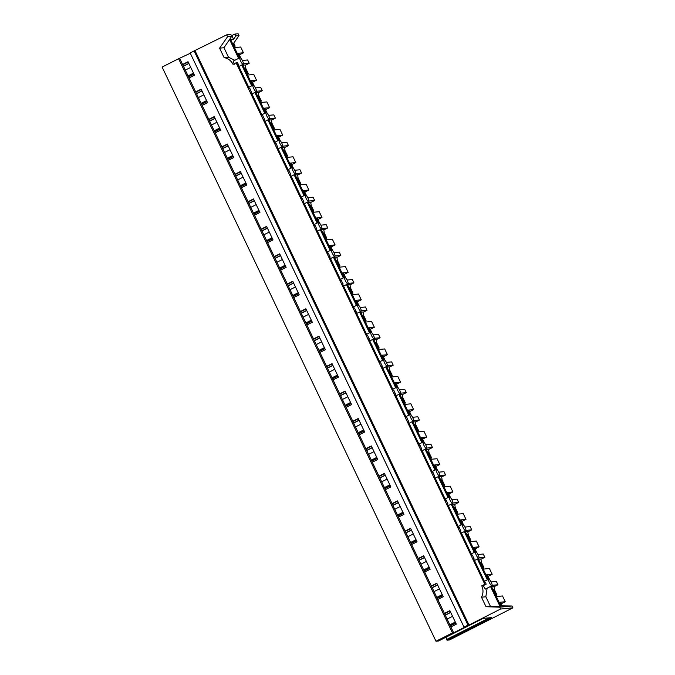 <?xml version="1.0" encoding="UTF-8"?>
<svg xmlns="http://www.w3.org/2000/svg" width="675" height="675" viewBox="0 0 675 675"><rect width="100%" height="100%" fill="white"/><g stroke="black" fill="none" stroke-linecap="round" stroke-linejoin="round"><path stroke-width="1.01" d="M235.001 34.054L235.887 35.91L239.009 35.606L238.123 33.75L235.001 34.054L231.424 35.691M500.74 605.821L511.996 605.998L512.882 607.854L449.516 639.951L447.027 640.195L491.653 617.591L483.123 618.401L438.505 641.005L435.991 641.25L162.118 67.061L178.597 58.717L452.469 632.905L453.667 632.787L465.024 627.033L464.029 627.134L190.156 52.945L194.113 50.937L467.986 625.126L464.029 627.134M190.308 53.274L178.597 58.717M226.69 34.847L227.576 36.703L231.711 36.307L230.825 34.45L226.69 34.847L194.113 50.937M182.596 64.471L189.042 77.988L194.484 75.229L188.03 61.712L182.596 64.471L179.795 58.598M182.739 64.775L188.182 62.016M183.398 66.15L188.831 63.391M183.457 66.277L188.899 63.517M188.536 76.916L193.97 74.166M245.219 65.281L249.193 63.264L247.624 59.974L242.342 60.48M237.44 53.806L238.891 53.916L237.507 53.949M241.068 58.48L238.891 53.916M241.937 59.737A12.218 11.787 84.5 0 1 242.62 60.455M239.009 35.606L233.761 43.149L232.622 43.698M234.343 47.309L235.145 46.06L233.761 43.149M485.342 589.072L483.123 585.706L481.764 585.841L484.827 584.288L236.09 62.8L233.027 64.353A12.218 11.787 -95.5 0 0 224.117 57.645L219.594 48.153L223.973 47.731L231.711 36.307M219.594 48.153L227.576 36.703M235.887 35.91L233.55 39.26L230.639 39.538L239.422 57.957M224.117 57.645L228.504 57.223L223.973 47.731M234.79 60.303L228.504 57.223M234.385 64.218L233.204 61.104L239.929 57.704A3.662 0.903 63.1 0 0 240.621 61.062A3.662 0.903 63.1 0 0 243.152 64.268A3.662 0.903 63.1 0 0 243.236 64.243A3.662 0.903 63.1 0 0 242.544 60.877A3.662 0.903 63.1 0 0 240.013 57.679A3.662 0.903 63.1 0 0 239.929 57.704M238.604 58.371L229.66 39.631M231.829 35.657L233.55 39.26M235.145 46.06L234.343 46.136L232.951 43.225M234.023 46.634L234.343 46.136M239.87 57.729L238.089 53.992M236.09 62.8L237.448 62.674A3.662 0.903 63.1 0 0 238.368 64.302L237.921 64.53M491.316 586.06L501.069 606.521L500.099 606.614L490.497 586.482M493.957 586.769L497.931 584.752L492.159 585.309M497.931 584.752L496.361 581.462L491.079 581.968M478.221 558.622L488.16 579.445M480.862 559.322L484.844 557.305L479.064 557.862M484.844 557.305L483.266 554.015L477.993 554.521M465.134 531.174L475.065 551.998M467.775 531.875L471.749 529.858L465.978 530.415M471.749 529.858L470.18 526.567L464.898 527.074M452.039 503.727L461.978 524.551M454.68 504.428L458.654 502.411L452.883 502.968M458.654 502.411L457.085 499.12L451.811 499.627M438.952 476.28L448.883 497.104M441.593 476.98L445.568 474.964L439.796 475.521M445.568 474.964L443.998 471.673L438.716 472.179M425.858 448.833L435.797 469.657M428.498 449.533L432.472 447.525L426.701 448.073M432.472 447.525L430.903 444.226L425.621 444.732M412.771 421.386L422.702 442.209M415.403 422.086L419.386 420.078L413.606 420.626M419.386 420.078L417.808 416.779L412.535 417.285M399.676 393.938L409.607 414.762M402.317 394.639L406.291 392.631L400.52 393.179M406.291 392.631L404.722 389.332L399.44 389.838M386.581 366.491L396.52 387.315M389.222 367.192L393.196 365.183L387.425 365.732M393.196 365.183L391.627 361.884L386.353 362.391M373.494 339.044L383.425 359.868M376.135 339.744L380.109 337.736L374.338 338.285M380.109 337.736L378.54 334.437L373.258 334.943M360.399 311.597L370.339 332.429M363.04 312.297L367.014 310.289L361.243 310.837M367.014 310.289L365.445 306.99L360.172 307.496M347.313 284.15L357.244 304.982M349.954 284.858L353.928 282.842L348.157 283.39M353.928 282.842L352.358 279.543L347.077 280.049M334.218 256.702L344.157 277.535M336.859 257.411L340.833 255.395L335.062 255.943M340.833 255.395L339.263 252.104L333.982 252.602M321.131 229.255L331.062 250.087M323.764 229.964L327.746 227.948L321.967 228.504M327.746 227.948L326.168 224.657L320.895 225.163M308.036 201.808L317.967 222.64M310.677 202.517L314.651 200.5L308.88 201.057M314.651 200.5L313.082 197.21L307.8 197.716M294.941 174.361L304.881 195.193M297.582 175.07L301.556 173.053L295.785 173.61M301.556 173.053L299.987 169.762L294.713 170.269M281.855 146.914L291.786 167.746M284.496 147.623L288.47 145.606L282.698 146.163M288.47 145.606L286.9 142.315L281.618 142.822M268.76 119.467L278.699 140.299M271.401 120.175L275.375 118.159L269.603 118.716M275.375 118.159L273.805 114.868L268.523 115.374M255.673 92.019L265.604 112.852M258.314 92.728L262.288 90.712L256.508 91.268M262.288 90.712L260.719 87.421L255.437 87.927M242.578 64.572L252.517 85.404M249.193 63.264L243.422 63.821M241.76 64.994L251.691 85.818M254.846 92.441L264.786 113.265M267.941 119.888L277.872 140.712M281.028 147.336L290.967 168.159M294.123 174.783L304.054 195.607M307.218 202.222L317.149 223.054M320.304 229.669L330.244 250.501M333.399 257.116L343.33 277.948M346.486 284.563L356.425 305.395M359.581 312.01L369.512 332.843M372.668 339.457L382.607 360.29M385.762 366.905L395.693 387.737M398.858 394.352L408.788 415.184M411.944 421.799L421.883 442.631M425.039 449.246L434.97 470.078M438.126 476.693L448.065 497.526M451.221 504.141L461.152 524.973M464.307 531.588L474.247 552.42M477.402 559.035L487.342 579.859M195.109 50.844L468.982 625.033L500.563 609.036L499.677 607.179L486.008 606.698L500.099 606.614M481.764 585.841A12.218 11.787 84.5 0 1 481.477 597.206L486.008 606.698M468.982 625.033L467.986 625.126M189.042 77.988L195.682 91.918L201.125 89.159L207.571 102.676L202.137 105.435L208.778 119.365L214.22 116.606L220.666 130.123L215.224 132.882L221.872 146.812L227.306 144.053L233.753 157.57L228.319 160.329L234.959 174.26L240.401 171.501L246.847 185.018L241.405 187.777L248.054 201.698L253.488 198.948L259.934 212.465L254.5 215.224L261.141 229.146L266.583 226.395L273.029 239.912L267.587 242.663L274.236 256.593L279.669 253.842L286.124 267.359L280.682 270.11L287.322 284.04L292.764 281.289L299.211 294.806L293.777 297.557L300.417 311.487L305.859 308.737L312.306 322.253L306.863 325.004L313.512 338.934L318.946 336.184L325.392 349.701L319.958 352.451L326.599 366.382L332.041 363.631L338.487 377.148L333.045 379.898L339.694 393.829L345.127 391.078L351.582 404.595L346.14 407.346L352.78 421.276L358.223 418.525L364.669 432.042L359.227 434.793L365.875 448.723L371.317 445.964L377.764 459.489L372.322 462.24L378.97 476.17L384.404 473.411L390.85 486.928L385.417 489.687L392.057 503.618L397.499 500.858L403.945 514.375L398.503 517.134L405.152 531.065L410.586 528.306L417.032 541.822L411.598 544.582L418.238 558.512L423.681 555.753L430.127 569.27L424.685 572.029L431.333 585.959L436.767 583.2L443.222 596.717L437.78 599.476L444.42 613.406L449.862 610.647L456.308 624.164L450.875 626.923L453.667 632.787M431.333 585.959L437.78 599.476M418.238 558.512L424.685 572.029M405.152 531.065L411.598 544.582M392.057 503.618L398.503 517.134M378.97 476.17L385.417 489.687M365.875 448.723L372.322 462.24M352.78 421.276L359.227 434.793M339.694 393.829L346.14 407.346M326.599 366.382L333.045 379.898M313.512 338.934L319.958 352.451M300.417 311.487L306.863 325.004M287.322 284.04L293.777 297.557M274.236 256.593L280.682 270.11M261.141 229.146L267.587 242.663M248.054 201.698L254.5 215.224M234.959 174.26L241.405 187.777M221.872 146.812L228.319 160.329M208.778 119.365L215.224 132.882M195.682 91.918L202.137 105.435M444.42 613.406L450.875 626.923M435.991 641.25L452.469 632.905M432.194 587.765L437.636 585.006M419.099 560.317L424.541 557.558M406.012 532.87L411.446 530.111M392.918 505.423L398.36 502.664M379.831 477.976L385.265 475.217M366.736 450.529L372.178 447.778M353.641 423.082L359.083 420.331M340.554 395.634L345.988 392.884M327.459 368.187L332.902 365.437M314.373 340.74L319.807 337.989M301.278 313.293L306.72 310.542M288.191 285.846L293.625 283.095M275.096 258.398L280.538 255.648M262.001 230.951L267.443 228.201M248.915 203.512L254.348 200.753M235.82 176.065L241.262 173.306M222.733 148.618L228.167 145.859M209.638 121.171L215.08 118.412M196.552 93.724L201.985 90.965M445.281 615.212L450.723 612.453M489.476 617.794L446.69 639.47L447.027 640.195M446.69 639.47A20.157 4.978 63.1 0 0 446.099 637.158M512.882 607.854L500.563 609.036M511.996 605.998L499.677 607.179M450.36 625.852L455.802 623.101M445.222 615.085L450.664 612.326M496.167 596.244L496.977 594.996L494.404 589.604A12.218 11.787 84.5 0 0 493.864 586.457L491.602 586.668M444.572 613.71L450.006 610.951M487.105 588.195L485.857 596.784L481.477 597.206M485.857 596.784L490.388 606.277M502.116 605.762L500.723 602.851L499.922 602.927L501.314 605.838M499.34 602.885L499.922 602.927M499.272 602.741L500.723 602.851M495.855 595.569L496.176 595.072L493.602 589.68A12.218 11.787 84.5 0 1 493.602 590.853M493.602 589.68L494.404 589.604M491.889 585.757A3.662 0.903 63.1 0 0 491.974 585.731A3.662 0.903 63.1 0 0 491.282 582.365A3.662 0.903 63.1 0 0 488.751 579.167A3.662 0.903 63.1 0 0 488.658 579.192A3.662 0.903 63.1 0 0 489.358 582.55A3.662 0.903 63.1 0 0 491.889 585.757M483.123 585.706L486.186 584.162L484.827 584.288M496.977 594.996L496.176 595.072M486.186 584.162A3.662 0.903 -116.9 0 1 485.528 582.5L485.004 582.55L473.479 558.394L474.01 558.343A3.662 0.903 -116.9 0 1 473.099 556.715A3.662 0.903 -116.9 0 1 472.441 555.053L471.909 555.103L460.392 530.947L460.915 530.896A3.662 0.903 -116.9 0 1 460.004 529.267A3.662 0.903 -116.9 0 1 459.346 527.605L458.814 527.656L447.297 503.499L447.829 503.449A3.662 0.903 -116.9 0 1 446.909 501.82A3.662 0.903 -116.9 0 1 446.259 500.158L445.728 500.209L434.202 476.061L434.734 476.002A3.662 0.903 -116.9 0 1 433.822 474.373A3.662 0.903 -116.9 0 1 433.164 472.711L432.633 472.762L421.116 448.613L421.647 448.563A3.662 0.903 -116.9 0 1 420.727 446.926A3.662 0.903 -116.9 0 1 420.078 445.264L419.546 445.314L408.021 421.166L408.552 421.116A3.662 0.903 -116.9 0 1 407.641 419.479A3.662 0.903 -116.9 0 1 406.983 417.817L406.451 417.867L394.934 393.719L395.466 393.668A3.662 0.903 -116.9 0 1 394.546 392.032A3.662 0.903 -116.9 0 1 393.888 390.369L393.365 390.42L381.839 366.272L382.371 366.221A3.662 0.903 -116.9 0 1 381.459 364.584A3.662 0.903 -116.9 0 1 380.801 362.922L380.27 362.973L368.752 338.825L369.276 338.774A3.662 0.903 -116.9 0 1 368.364 337.137A3.662 0.903 -116.9 0 1 367.706 335.475L367.175 335.526L355.657 311.377L356.189 311.327A3.662 0.903 -116.9 0 1 355.269 309.69A3.662 0.903 -116.9 0 1 354.62 308.028L354.088 308.078L342.562 283.93L343.094 283.88A3.662 0.903 -116.9 0 1 342.183 282.243A3.662 0.903 -116.9 0 1 341.525 280.581L340.993 280.64L329.476 256.483L330.007 256.433A3.662 0.903 -116.9 0 1 329.088 254.796A3.662 0.903 -116.9 0 1 328.43 253.142L327.907 253.192L316.381 229.036L316.913 228.985A3.662 0.903 -116.9 0 1 316.001 227.348A3.662 0.903 -116.9 0 1 315.343 225.695L314.812 225.745L303.294 201.589L303.817 201.538A3.662 0.903 -116.9 0 1 302.906 199.901A3.662 0.903 -116.9 0 1 302.248 198.248L301.717 198.298L290.199 174.142L290.731 174.091A3.662 0.903 -116.9 0 1 289.82 172.454A3.662 0.903 -116.9 0 1 289.162 170.8L288.63 170.851L277.113 146.694L277.636 146.644A3.662 0.903 -116.9 0 1 276.725 145.007A3.662 0.903 -116.9 0 1 276.067 143.353L275.535 143.404L264.018 119.247L264.549 119.197A3.662 0.903 -116.9 0 1 263.63 117.56A3.662 0.903 -116.9 0 1 262.98 115.906L262.448 115.957L250.923 91.8L251.454 91.749A3.662 0.903 -116.9 0 1 250.543 90.112A3.662 0.903 -116.9 0 1 249.885 88.459L249.353 88.509L237.836 64.353L238.368 64.302M247.43 74.756L248.24 73.508L245.666 68.116A12.218 11.787 84.5 0 0 245.126 64.96L242.865 65.18M201.623 104.363L207.065 101.613M196.484 93.597L201.926 90.838M195.834 92.222L201.268 89.463M256.247 91.716A3.662 0.903 63.1 0 0 256.331 91.69A3.662 0.903 63.1 0 0 255.631 88.324A3.662 0.903 63.1 0 0 253.1 85.126A3.662 0.903 63.1 0 0 253.015 85.151A3.662 0.903 63.1 0 0 253.707 88.509A3.662 0.903 63.1 0 0 256.247 91.716M251.007 91.977L251.454 91.749M250.535 81.253L251.986 81.363L250.602 81.397M254.163 85.928L251.986 81.363M255.023 87.185A12.218 11.787 84.5 0 1 255.707 87.902M248.24 73.508L247.438 73.583L244.865 68.192A12.218 11.787 84.5 0 1 244.865 69.365M244.865 68.192L245.666 68.116M252.965 85.177L251.184 81.439M247.118 74.081L247.438 73.583M260.525 102.203L261.326 100.955L258.761 95.563A12.218 11.787 84.5 0 0 258.221 92.407L255.96 92.627M214.718 131.811L220.151 129.06M209.579 121.044L215.013 118.285M208.921 119.669L214.363 116.91M269.333 119.163A3.662 0.903 63.1 0 0 269.418 119.137A3.662 0.903 63.1 0 0 268.726 115.771A3.662 0.903 63.1 0 0 266.195 112.573A3.662 0.903 63.1 0 0 266.11 112.598A3.662 0.903 63.1 0 0 266.802 115.957A3.662 0.903 63.1 0 0 269.333 119.163M264.102 119.424L264.549 119.197M263.63 108.7L265.073 108.81L263.697 108.844M267.249 113.375L265.073 108.81M268.118 114.632A12.218 11.787 84.5 0 1 268.802 115.349M261.326 100.955L260.525 101.031L257.96 95.639A12.218 11.787 84.5 0 1 257.951 96.812M257.96 95.639L258.761 95.563M266.06 112.624L264.271 108.886M260.204 101.528L260.525 101.031M273.62 129.651L274.421 128.402L271.848 123.01A12.218 11.787 84.5 0 0 271.308 119.855L269.047 120.074M227.804 159.258L233.246 156.507M222.666 148.483L228.108 145.732M222.016 147.116L227.45 144.357M282.428 146.61A3.662 0.903 63.1 0 0 282.513 146.585A3.662 0.903 63.1 0 0 281.821 143.218A3.662 0.903 63.1 0 0 279.281 140.02A3.662 0.903 63.1 0 0 279.197 140.046A3.662 0.903 63.1 0 0 279.889 143.404A3.662 0.903 63.1 0 0 282.428 146.61M277.189 146.872L277.636 146.644M276.716 136.148L278.168 136.257L276.784 136.291M280.344 140.822L278.168 136.257M281.205 142.079A12.218 11.787 84.5 0 1 281.888 142.796M274.421 128.402L273.62 128.478L271.046 123.086A12.218 11.787 84.5 0 1 271.046 124.259M271.046 123.086L271.848 123.01M279.146 140.071L277.366 136.333M273.299 128.976L273.62 128.478M286.706 157.098L287.516 155.849L284.943 150.457A12.218 11.787 84.5 0 0 284.403 147.302L282.142 147.521M240.899 186.705L246.341 183.954M235.761 175.93L241.203 173.18M235.102 174.563L240.545 171.804M295.515 174.057A3.662 0.903 63.1 0 0 295.599 174.032A3.662 0.903 63.1 0 0 294.907 170.665A3.662 0.903 63.1 0 0 292.376 167.468A3.662 0.903 63.1 0 0 292.292 167.493A3.662 0.903 63.1 0 0 292.984 170.851A3.662 0.903 63.1 0 0 295.515 174.057M290.284 174.319L290.731 174.091M289.811 163.595L291.262 163.704L289.879 163.738M293.439 168.269L291.262 163.704M294.3 169.518A12.218 11.787 84.5 0 1 294.983 170.243M287.516 155.849L286.706 155.925L284.141 150.533A12.218 11.787 84.5 0 1 284.141 151.706M284.141 150.533L284.943 150.457M292.241 167.518L290.461 163.78M286.386 156.423L286.706 155.925M299.801 184.545L300.603 183.296L298.038 177.905A12.218 11.787 84.5 0 0 297.489 174.749L295.237 174.968M253.994 214.152L259.428 211.402M248.856 203.377L254.289 200.627M248.198 202.011L253.64 199.252M308.61 201.496A3.662 0.903 63.1 0 0 308.694 201.479A3.662 0.903 63.1 0 0 308.002 198.113A3.662 0.903 63.1 0 0 305.471 194.915A3.662 0.903 63.1 0 0 305.378 194.94A3.662 0.903 63.1 0 0 306.079 198.298A3.662 0.903 63.1 0 0 308.61 201.496M303.379 201.766L303.817 201.538M302.898 191.042L304.349 191.152L302.965 191.185M306.526 195.716L304.349 191.152M307.395 196.965A12.218 11.787 84.5 0 1 308.07 197.682M300.603 183.296L299.801 183.372L297.228 177.981A12.218 11.787 84.5 0 1 297.228 179.153M297.228 177.981L298.038 177.905M305.328 194.965L303.548 191.227M299.481 183.87L299.801 183.372M312.888 211.984L313.698 210.743L311.124 205.352A12.218 11.787 84.5 0 0 310.584 202.196L308.323 202.416M267.081 241.599L272.523 238.849M261.942 230.825L267.384 228.074M261.293 229.458L266.726 226.699M321.697 228.943A3.662 0.903 63.1 0 0 321.789 228.926A3.662 0.903 63.1 0 0 321.089 225.56A3.662 0.903 63.1 0 0 318.558 222.362A3.662 0.903 63.1 0 0 318.473 222.387A3.662 0.903 63.1 0 0 319.165 225.745A3.662 0.903 63.1 0 0 321.697 228.943M316.465 229.213L316.913 228.985M315.993 218.489L317.444 218.599L316.06 218.632M319.621 223.155L317.444 218.599M320.482 224.412A12.218 11.787 84.5 0 1 321.165 225.129M313.698 210.743L312.896 210.819L310.323 205.428A12.218 11.787 84.5 0 1 310.323 206.601M310.323 205.428L311.124 205.352M318.423 222.413L316.642 218.675M312.567 211.317L312.896 210.819M325.983 239.431L326.784 238.191L324.219 232.799A12.218 11.787 84.5 0 0 323.671 229.643L321.418 229.863M280.176 269.047L285.609 266.288M275.037 258.272L280.471 255.521M274.379 256.905L279.821 254.146M334.792 256.39A3.662 0.903 63.1 0 0 334.876 256.365A3.662 0.903 63.1 0 0 334.184 253.007A3.662 0.903 63.1 0 0 331.653 249.809A3.662 0.903 63.1 0 0 331.568 249.834A3.662 0.903 63.1 0 0 332.26 253.192A3.662 0.903 63.1 0 0 334.792 256.39M329.56 256.66L330.007 256.433M329.088 245.936L330.531 246.046L329.147 246.08M332.707 250.602L330.531 246.046M333.577 251.859A12.218 11.787 84.5 0 1 334.26 252.577M326.784 238.191L325.983 238.267L323.418 232.875A12.218 11.787 84.5 0 1 323.409 234.048M323.418 232.875L324.219 232.799M331.518 249.86L329.729 246.122M325.662 238.764L325.983 238.267M339.078 266.878L339.879 265.629L337.306 260.246A12.218 11.787 84.5 0 0 336.766 257.091L334.505 257.31M293.262 296.494L298.704 293.735M288.124 285.719L293.566 282.968M287.474 284.352L292.908 281.593M347.887 283.837A3.662 0.903 63.1 0 0 347.971 283.812A3.662 0.903 63.1 0 0 347.279 280.454A3.662 0.903 63.1 0 0 344.739 277.256A3.662 0.903 63.1 0 0 344.655 277.273A3.662 0.903 63.1 0 0 345.347 280.64A3.662 0.903 63.1 0 0 347.887 283.837M342.647 284.108L343.094 283.88M342.174 273.383L343.626 273.493L342.242 273.527M345.802 278.049L343.626 273.493M346.663 279.307A12.218 11.787 84.5 0 1 347.347 280.024M339.879 265.629L339.078 265.714L336.504 260.322A12.218 11.787 84.5 0 1 336.504 261.495M336.504 260.322L337.306 260.246M344.604 277.307L342.824 273.569M338.757 266.212L339.078 265.714M352.164 294.325L352.966 293.077L350.401 287.693A12.218 11.787 84.5 0 0 349.861 284.538L347.6 284.757M306.357 323.941L311.799 321.182M301.219 313.166L306.661 310.416M300.561 311.799L306.003 309.04M360.973 311.285A3.662 0.903 63.1 0 0 361.058 311.259A3.662 0.903 63.1 0 0 360.366 307.901A3.662 0.903 63.1 0 0 357.834 304.703A3.662 0.903 63.1 0 0 357.75 304.72A3.662 0.903 63.1 0 0 358.442 308.087A3.662 0.903 63.1 0 0 360.973 311.285M355.742 311.555L356.189 311.327M355.269 300.831L356.721 300.932L355.337 300.974M358.898 305.497L356.721 300.932M359.758 306.754A12.218 11.787 84.5 0 1 360.442 307.471M352.966 293.077L352.164 293.161L349.599 287.769A12.218 11.787 84.5 0 1 349.591 288.942M349.599 287.769L350.401 287.693M357.699 304.746L355.911 301.016M351.844 293.659L352.164 293.161M365.259 321.773L366.061 320.524L363.488 315.141A12.218 11.787 84.5 0 0 362.948 311.985L360.695 312.204M319.444 351.388L324.886 348.629M314.305 340.613L319.748 337.863M313.656 339.238L319.098 336.488M374.068 338.732A3.662 0.903 63.1 0 0 374.152 338.707A3.662 0.903 63.1 0 0 373.461 335.348A3.662 0.903 63.1 0 0 370.921 332.151A3.662 0.903 63.1 0 0 370.837 332.168A3.662 0.903 63.1 0 0 371.537 335.534A3.662 0.903 63.1 0 0 374.068 338.732M368.828 339.002L369.276 338.774M368.356 328.278L369.807 328.379L368.423 328.421M371.984 332.944L369.807 328.379M372.845 334.201A12.218 11.787 84.5 0 1 373.528 334.918M366.061 320.524L365.259 320.6L362.686 315.217A12.218 11.787 84.5 0 1 362.686 316.389M362.686 315.217L363.488 315.141M370.786 332.193L369.006 328.463M364.939 321.106L365.259 320.6M378.346 349.22L379.156 347.971L376.582 342.588A12.218 11.787 84.5 0 0 376.043 339.432L373.781 339.652M332.539 378.835L337.981 376.076M327.4 368.061L332.843 365.31M326.742 366.685L332.184 363.935M387.155 366.179A3.662 0.903 63.1 0 0 387.239 366.154A3.662 0.903 63.1 0 0 386.547 362.796A3.662 0.903 63.1 0 0 384.016 359.589A3.662 0.903 63.1 0 0 383.932 359.615A3.662 0.903 63.1 0 0 384.623 362.981A3.662 0.903 63.1 0 0 387.155 366.179M381.923 366.441L382.371 366.221M381.451 355.725L382.902 355.826L381.518 355.86M385.079 360.391L382.902 355.826M385.94 361.648A12.218 11.787 84.5 0 1 386.623 362.365M379.156 347.971L378.354 348.047L375.781 342.664A12.218 11.787 84.5 0 1 375.781 343.828M375.781 342.664L376.582 342.588M383.881 359.64L382.101 355.902M378.025 348.553L378.354 348.047M391.441 376.667L392.243 375.418L389.677 370.035A12.218 11.787 84.5 0 0 389.129 366.879L386.876 367.099M345.634 406.282L351.067 403.523M340.495 395.508L345.929 392.749M339.837 394.132L345.279 391.382M400.25 393.626A3.662 0.903 63.1 0 0 400.334 393.601A3.662 0.903 63.1 0 0 399.642 390.243A3.662 0.903 63.1 0 0 397.111 387.037A3.662 0.903 63.1 0 0 397.018 387.062A3.662 0.903 63.1 0 0 397.718 390.428A3.662 0.903 63.1 0 0 400.25 393.626M395.018 393.888L395.466 393.668M394.538 383.172L395.989 383.273L394.605 383.307M398.166 387.838L395.989 383.273M399.035 389.095A12.218 11.787 84.5 0 1 399.71 389.812M392.243 375.418L391.441 375.494L388.876 370.111A12.218 11.787 84.5 0 1 388.868 371.275M388.876 370.111L389.677 370.035M396.968 387.087L395.187 383.349M391.12 376L391.441 375.494M404.527 404.114L405.337 402.865L402.764 397.482A12.218 11.787 84.5 0 0 402.224 394.327L399.963 394.546M358.72 433.73L364.163 430.971M353.582 422.955L359.024 420.196M352.932 421.58L358.366 418.829M413.345 421.073A3.662 0.903 63.1 0 0 413.429 421.048A3.662 0.903 63.1 0 0 412.729 417.69A3.662 0.903 63.1 0 0 410.198 414.484A3.662 0.903 63.1 0 0 410.113 414.509A3.662 0.903 63.1 0 0 410.805 417.876A3.662 0.903 63.1 0 0 413.345 421.073M408.105 421.335L408.552 421.116M407.632 410.619L409.084 410.721L407.7 410.754M411.261 415.285L409.084 410.721M412.121 416.543A12.218 11.787 84.5 0 1 412.805 417.26M405.337 402.865L404.536 402.941L401.962 397.558A12.218 11.787 84.5 0 1 401.962 398.723M401.962 397.558L402.764 397.482M410.062 414.534L408.282 410.797M404.207 403.448L404.536 402.941M417.623 431.561L418.424 430.312L415.859 424.929A12.218 11.787 84.5 0 0 415.319 421.774L413.058 421.993M371.815 461.177L377.249 458.418M366.677 450.402L372.111 447.643M366.019 449.027L371.461 446.276M426.431 448.521A3.662 0.903 63.1 0 0 426.516 448.495A3.662 0.903 63.1 0 0 425.824 445.137A3.662 0.903 63.1 0 0 423.293 441.931A3.662 0.903 63.1 0 0 423.208 441.956A3.662 0.903 63.1 0 0 423.9 445.323A3.662 0.903 63.1 0 0 426.431 448.521M421.2 448.782L421.647 448.563M420.727 438.067L422.17 438.168L420.787 438.202M424.347 442.733L422.17 438.168M425.216 443.99A12.218 11.787 84.5 0 1 425.9 444.707M418.424 430.312L417.623 430.388L415.058 425.005A12.218 11.787 84.5 0 1 415.049 426.17M415.058 425.005L415.859 424.929M423.157 441.982L421.369 438.244M417.302 430.895L417.623 430.388M430.718 459.008L431.519 457.76L428.946 452.377A12.218 11.787 84.5 0 0 428.406 449.221L426.144 449.432M384.902 488.624L390.344 485.865M379.763 477.849L385.206 475.09M379.114 476.474L384.548 473.723M439.526 475.968A3.662 0.903 63.1 0 0 439.611 475.943A3.662 0.903 63.1 0 0 438.919 472.584A3.662 0.903 63.1 0 0 436.379 469.378A3.662 0.903 63.1 0 0 436.295 469.403A3.662 0.903 63.1 0 0 436.987 472.77A3.662 0.903 63.1 0 0 439.526 475.968M434.287 476.229L434.734 476.002M433.814 465.514L435.265 465.615L433.882 465.649M437.442 470.18L435.265 465.615M438.303 471.437A12.218 11.787 84.5 0 1 438.986 472.154M431.519 457.76L430.718 457.836L428.144 452.452A12.218 11.787 84.5 0 1 428.144 453.617M428.144 452.452L428.946 452.377M436.244 469.429L434.464 465.691M430.397 458.333L430.718 457.836M443.804 486.456L444.606 485.207L442.041 479.824A12.218 11.787 84.5 0 0 441.501 476.668L439.239 476.879M397.997 516.071L403.439 513.312M392.858 505.297L398.301 502.538M392.2 503.921L397.642 501.171M452.613 503.415A3.662 0.903 63.1 0 0 452.697 503.39A3.662 0.903 63.1 0 0 452.005 500.032A3.662 0.903 63.1 0 0 449.474 496.825A3.662 0.903 63.1 0 0 449.39 496.851A3.662 0.903 63.1 0 0 450.082 500.217A3.662 0.903 63.1 0 0 452.613 503.415M447.382 503.677L447.829 503.449M446.909 492.961L448.36 493.062L446.977 493.096M450.537 497.627L448.36 493.062M451.398 498.884A12.218 11.787 84.5 0 1 452.081 499.601M444.606 485.207L443.804 485.283L441.239 479.9A12.218 11.787 84.5 0 1 441.231 481.064M441.239 479.9L442.041 479.824M449.339 496.876L447.55 493.138M443.483 485.781L443.804 485.283M456.899 513.903L457.701 512.654L455.136 507.271A12.218 11.787 84.5 0 0 454.587 504.115L452.334 504.326M411.092 543.518L416.526 540.759M405.953 532.744L411.387 529.985M405.295 531.368L410.738 528.618M465.708 530.862A3.662 0.903 63.1 0 0 465.792 530.837A3.662 0.903 63.1 0 0 465.1 527.479A3.662 0.903 63.1 0 0 462.561 524.273A3.662 0.903 63.1 0 0 462.476 524.298A3.662 0.903 63.1 0 0 463.177 527.656A3.662 0.903 63.1 0 0 465.708 530.862M460.477 531.124L460.915 530.896M459.996 520.408L461.447 520.509L460.063 520.543M463.624 525.074L461.447 520.509M464.484 526.331A12.218 11.787 84.5 0 1 465.168 527.048M457.701 512.654L456.899 512.73L454.326 507.347A12.218 11.787 84.5 0 1 454.326 508.511M454.326 507.347L455.136 507.271M462.426 524.323L460.645 520.585M456.578 513.228L456.899 512.73M469.986 541.35L470.796 540.101L468.222 534.71A12.218 11.787 84.5 0 0 467.682 531.562L465.421 531.773M424.178 570.966L429.621 568.207M419.04 560.191L424.482 557.432M418.39 558.816L423.824 556.065M478.794 558.309A3.662 0.903 63.1 0 0 478.887 558.284A3.662 0.903 63.1 0 0 478.187 554.926A3.662 0.903 63.1 0 0 475.656 551.72A3.662 0.903 63.1 0 0 475.571 551.745A3.662 0.903 63.1 0 0 476.263 555.103A3.662 0.903 63.1 0 0 478.794 558.309M473.563 558.571L474.01 558.343M473.091 547.855L474.542 547.957L473.158 547.99M476.719 552.521L474.542 547.957M477.579 553.778A12.218 11.787 84.5 0 1 478.263 554.496M470.796 540.101L469.994 540.177L467.421 534.794A12.218 11.787 84.5 0 1 467.421 535.958M467.421 534.794L468.222 534.71M475.521 551.77L473.74 548.033M469.665 540.675L469.994 540.177M483.081 568.797L483.882 567.548L481.317 562.157A12.218 11.787 84.5 0 0 480.769 559.01L478.516 559.221M437.273 598.404L442.707 595.654M432.135 587.638L437.569 584.879M431.477 586.263L436.919 583.504M486.177 575.294L487.628 575.404L486.245 575.438M489.805 579.968L487.628 575.404M490.674 581.226A12.218 11.787 84.5 0 1 491.358 581.943M483.882 567.548L483.081 567.624L480.516 562.241A12.218 11.787 84.5 0 1 480.507 563.406M480.516 562.241L481.317 562.157M488.607 579.217L486.827 575.48M482.76 568.122L483.081 567.624M234.487 47.621L240.688 47.022L243.439 52.785L239.347 54.861M185.296 70.133L190.738 67.373M188.047 75.895L193.48 73.136M237.237 53.384L243.439 52.785M188.308 76.444L193.742 73.685M247.582 75.06L253.775 74.469L256.525 80.232L252.433 82.308M198.391 97.58L203.825 94.821M201.133 103.343L206.575 100.583M250.332 80.831L256.525 80.232M201.395 103.891L206.837 101.132M260.677 102.507L266.87 101.917L269.62 107.679L265.528 109.755M211.477 125.027L216.92 122.268M214.228 130.79L219.67 128.031M263.419 108.278L269.62 107.679M214.49 131.338L219.923 128.579M273.763 129.954L279.956 129.364L282.707 135.127L278.615 137.202M224.573 152.474L230.006 149.715M227.323 158.237L232.757 155.478M276.514 135.717L282.707 135.127M227.576 158.785L233.018 156.026M286.858 157.402L293.051 156.811L295.802 162.574L291.71 164.649M237.659 179.921L243.101 177.162M240.41 185.684L245.852 182.925M289.609 163.164L295.802 162.574M240.671 186.232L246.113 183.473M299.945 184.849L306.146 184.258L308.888 190.021L304.805 192.097M250.754 207.368L256.188 204.609M253.505 213.131L258.938 210.372M302.695 190.612L308.888 190.021M253.766 213.68L259.2 210.921M313.04 212.296L319.233 211.705L321.983 217.468L317.891 219.544M263.841 234.816L269.283 232.057M266.591 240.578L272.033 237.819M315.79 218.059L321.983 217.468M266.853 241.127L272.295 238.368M326.126 239.743L332.328 239.153L335.078 244.915L330.986 246.991M276.936 262.263L282.378 259.504M279.686 268.026L285.12 265.267M328.877 245.506L335.078 244.915M279.948 268.566L285.382 265.815M339.221 267.19L345.414 266.6L348.165 272.363L344.073 274.43M290.031 289.702L295.464 286.951M292.773 295.473L298.215 292.714M341.972 272.953L348.165 272.363M293.034 296.013L298.477 293.262M352.316 294.637L358.509 294.047L361.26 299.81L357.168 301.877M303.117 317.149L308.559 314.398M305.868 322.92L311.31 320.161M355.058 300.4L361.26 299.81M306.129 323.46L311.572 320.709M365.403 322.085L371.596 321.494L374.347 327.257L370.263 329.324M316.212 344.596L321.646 341.845M318.963 350.367L324.397 347.608M368.153 327.848L374.347 327.257M319.216 350.907L324.658 348.157M378.498 349.532L384.691 348.941L387.442 354.704L383.349 356.771M329.299 372.043L334.741 369.293M332.049 377.806L337.492 375.055M381.248 355.295L387.442 354.704M332.311 378.354L337.753 375.604M391.584 376.979L397.786 376.388L400.528 382.151L396.444 384.218M342.394 399.49L347.836 396.74M345.144 405.253L350.578 402.502M394.335 382.742L400.528 382.151M345.406 405.802L350.84 403.051M404.679 404.426L410.873 403.827L413.623 409.598L409.531 411.666M355.48 426.938L360.923 424.187M358.231 432.7L363.673 429.95M407.43 410.189L413.623 409.598M358.493 433.249L363.935 430.498M417.774 431.873L423.968 431.274L426.718 437.046L422.626 439.113M368.575 454.385L374.017 451.634M371.326 460.148L376.76 457.397M420.517 437.636L426.718 437.046M371.587 460.696L377.021 457.945M430.861 459.321L437.054 458.722L439.805 464.493L435.712 466.56M381.67 481.832L387.104 479.081M384.413 487.595L389.855 484.844M433.612 465.083L439.805 464.493M384.674 488.143L390.116 485.392M443.956 486.768L450.149 486.169L452.9 491.932L448.807 494.007M394.757 509.279L400.199 506.528M397.507 515.042L402.95 512.291M446.698 492.531L452.9 491.932M397.769 515.59L403.211 512.831M457.042 514.215L463.244 513.616L465.986 519.379L461.903 521.454M407.852 536.726L413.286 533.967M410.602 542.489L416.036 539.738M459.793 519.978L465.986 519.379M410.864 543.038L416.298 540.278M470.138 541.662L476.331 541.063L479.081 546.826L474.989 548.902M420.938 564.173L426.381 561.414M423.689 569.936L429.131 567.186M472.888 547.425L479.081 546.826M423.951 570.485L429.393 567.726M483.224 569.109L489.426 568.51L492.176 574.273L488.084 576.349M434.033 591.621L439.476 588.862M436.784 597.383L442.218 594.633M485.975 574.872L492.176 574.273M437.046 597.932L442.479 595.173M496.319 596.557L502.512 595.958L505.263 601.72L501.171 603.796M447.128 619.068L452.562 616.309M449.871 624.831L455.313 622.072M499.07 602.319L505.263 601.72M450.132 625.379L455.574 622.62M238.84 66.471L243.236 64.243M485.257 589.132L491.974 585.731M251.935 93.918L256.331 91.69M248.78 87.294L253.015 85.151M265.022 121.365L269.418 119.137M261.866 114.742L266.11 112.598M278.117 148.812L282.513 146.585M274.961 142.189L279.197 140.046M291.212 176.259L295.599 174.032M288.048 169.636L292.292 167.493M304.298 203.698L308.694 201.479M301.143 197.083L305.378 194.94M317.393 231.145L321.789 228.926M314.238 224.53L318.473 222.387M330.48 258.593L334.876 256.365M327.324 251.977L331.568 249.834M343.575 286.04L347.971 283.812M340.419 279.425L344.655 277.273M356.662 313.487L361.058 311.259M353.506 306.872L357.75 304.72M369.757 340.934L374.152 338.707M366.601 334.319L370.837 332.168M382.852 368.381L387.239 366.154M379.688 361.766L383.932 359.615M395.938 395.828L400.334 393.601M392.782 389.213L397.018 387.062M409.033 423.276L413.429 421.048M405.877 416.661L410.113 414.509M422.12 450.723L426.516 448.495M418.964 444.108L423.208 441.956M435.215 478.17L439.611 475.943M432.059 471.555L436.295 469.403M448.301 505.617L452.697 503.39M445.146 499.002L449.39 496.851M461.396 533.064L465.792 530.837M458.241 526.449L462.476 524.298M474.491 560.512L478.887 558.284M471.336 553.888L475.571 551.745M484.422 581.335L488.658 579.192"/></g></svg>
